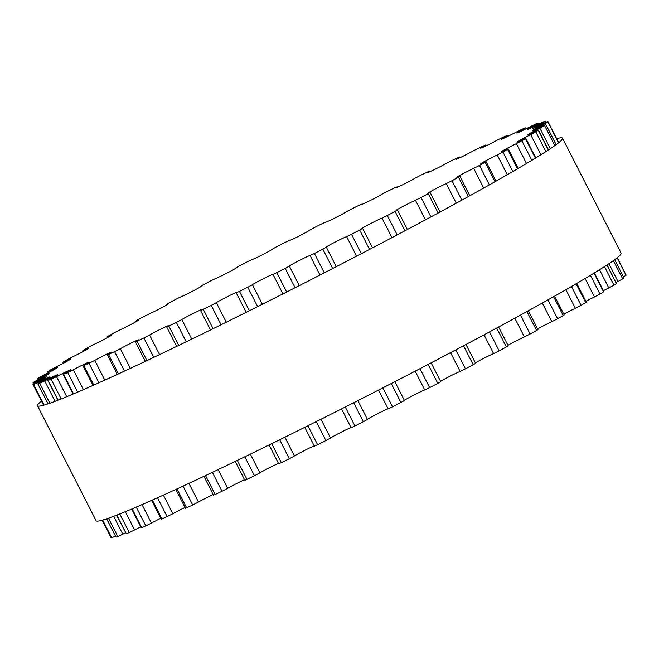 <?xml version="1.0" encoding="UTF-8"?>
<svg xmlns="http://www.w3.org/2000/svg" width="659" height="659" viewBox="0 0 659 659"><rect width="100%" height="100%" fill="white"/><g stroke="black" fill="none" stroke-linecap="round" stroke-linejoin="round"><path stroke-width="0.99" d="M458.54 157.649A11.615 0.47 -27 0 0 455.847 159.387A11.615 0.47 -27 0 0 462.288 156.587A11.615 0.47 -27 0 0 473.45 150.796L479.233 147.863A289.169 11.607 153 0 1 484.859 145.318L485.848 144.947L484.373 145.861A11.615 0.47 -27 0 0 480.584 148.201A11.615 0.47 -27 0 0 486.334 145.738A11.615 0.47 -27 0 0 497.034 140.252L502.726 137.401A289.169 11.607 153 0 1 507.389 135.392L506.063 136.347A11.615 0.47 -27 0 0 501.038 139.362A11.615 0.47 -27 0 0 516.203 132.105L521.697 129.395A289.169 11.607 153 0 1 525.281 127.961L523.155 129.312A11.615 0.47 -27 0 0 516.78 133.052A11.615 0.47 -27 0 0 530.561 126.528L535.734 124.024A289.169 11.607 153 0 1 538.172 123.192L535.281 124.913A11.615 0.47 -27 0 0 527.472 129.403A11.615 0.47 -27 0 0 539.795 123.645L544.54 121.396A289.169 11.607 153 0 1 545.776 121.19L542.184 123.241A11.615 0.47 -27 0 0 532.884 128.505A11.615 0.47 -27 0 0 543.716 123.513L547.926 121.569A289.169 11.607 153 0 1 547.934 121.989L543.724 124.329A11.615 0.47 -27 0 0 532.917 130.358A11.615 0.47 -27 0 0 542.225 126.133L545.817 124.535A289.169 11.607 153 0 1 544.598 125.581L539.861 128.159A11.615 0.47 -27 0 0 527.546 134.938A11.615 0.47 -27 0 0 535.372 131.462L538.263 130.243A289.169 11.607 153 0 1 535.841 131.882L530.668 134.642A11.615 0.47 -27 0 0 516.903 142.146A11.615 0.47 -27 0 0 523.287 139.37L525.429 138.555A289.169 11.607 153 0 1 521.854 140.762L516.359 143.646A11.615 0.47 -27 0 0 501.202 151.825A11.615 0.47 -27 0 0 506.244 149.7L507.578 149.305A289.169 11.607 153 0 1 502.924 152.023L497.232 154.972A11.615 0.47 -27 0 0 486.35 160.466A11.615 0.47 -27 0 0 480.79 163.762A11.615 0.47 -27 0 0 484.596 162.229L486.07 161.628L485.09 162.262A289.169 11.607 153 0 1 479.472 165.442L473.689 168.383A11.615 0.47 -27 0 0 462.338 174.05A11.615 0.47 -27 0 0 456.094 177.716A11.615 0.47 -27 0 0 458.804 176.686L459.85 176.282L458.458 177.147A289.169 11.607 153 0 1 451.975 180.714L446.242 183.597A11.615 0.47 -27 0 0 434.594 189.347A11.615 0.47 -27 0 0 427.65 193.384A11.615 0.47 -27 0 0 429.421 192.766L428.235 193.647A289.169 11.607 153 0 1 421.043 197.527L415.467 200.287A11.615 0.47 -27 0 0 403.72 206.012A11.615 0.47 -27 0 0 396.051 210.427A11.615 0.47 -27 0 0 397.064 210.122L395.071 211.407A289.169 11.607 153 0 1 387.311 215.518L382.022 218.096A11.615 0.47 -27 0 0 370.383 223.681A11.615 0.47 -27 0 0 361.972 228.484A11.615 0.47 -27 0 0 362.442 228.393L359.682 230.049A289.169 11.607 153 0 1 351.519 234.307L346.626 236.647A11.615 0.47 -27 0 0 335.307 241.985A11.615 0.47 -27 0 0 326.156 247.174A11.615 0.47 -27 0 0 326.271 247.183L322.803 249.176A289.169 11.607 153 0 1 314.425 253.493L310.027 255.535A11.615 0.47 -27 0 0 299.31 260.494A11.615 0.47 -27 0 0 289.342 266.088L285.232 268.386A289.169 11.607 153 0 1 276.805 272.653L272.999 274.366A11.615 0.47 -27 0 0 273.032 274.301A11.615 0.47 -27 0 0 263.287 278.749A11.615 0.47 -27 0 0 252.43 284.721L247.776 287.258A289.169 11.607 153 0 1 239.481 291.402L236.35 292.744A11.615 0.47 -27 0 0 236.614 292.481A11.615 0.47 -27 0 0 227.619 296.55A11.615 0.47 -27 0 0 216.325 302.662L211.218 305.397A289.169 11.607 153 0 1 203.236 309.318L200.847 310.265A11.615 0.47 -27 0 0 201.555 309.705A11.615 0.47 -27 0 0 193.301 313.396A11.615 0.47 -27 0 0 181.793 319.549L176.348 322.416A289.169 11.607 153 0 1 168.844 326.032L167.246 326.567A11.615 0.47 -27 0 0 168.605 325.604A11.615 0.47 -27 0 0 161.093 328.932A11.615 0.47 -27 0 0 149.568 335.011L143.901 337.952A289.169 11.607 153 0 1 137.039 341.189L135.408 341.864L136.265 341.296A11.615 0.47 -27 0 0 138.472 339.838A11.615 0.47 -27 0 0 131.676 342.812A11.615 0.47 -27 0 0 120.35 348.718L114.575 351.667A289.169 11.607 153 0 1 108.504 354.468L107.318 354.929L108.57 354.138A11.615 0.47 -27 0 0 111.799 352.104A11.615 0.47 -27 0 0 105.704 354.74A11.615 0.47 -27 0 0 94.748 360.391L88.998 363.282A289.169 11.607 153 0 1 83.841 365.572L84.747 364.822A11.615 0.47 -27 0 0 89.138 362.145A11.615 0.47 -27 0 0 83.726 364.452A11.615 0.47 -27 0 0 73.314 369.757L67.704 372.541A289.169 11.607 153 0 1 63.577 374.271L65.307 373.118A11.615 0.47 -27 0 0 70.999 369.74A11.615 0.47 -27 0 0 56.509 376.643L51.163 379.246A289.169 11.607 153 0 1 48.14 380.383L50.652 378.843A11.615 0.47 -27 0 0 57.745 374.732A11.615 0.47 -27 0 0 44.68 380.886L39.705 383.258A289.169 11.607 153 0 1 37.868 383.777L41.113 381.891A11.615 0.47 -27 0 0 49.664 377.014A11.615 0.47 -27 0 0 38.09 382.393L33.593 384.494A289.169 11.607 153 0 1 32.975 384.386L36.879 382.179A11.615 0.47 -27 0 0 46.937 376.536A11.615 0.47 -27 0 0 36.871 381.141L32.958 382.92A289.169 11.607 153 0 1 33.568 382.187L38.049 379.716A11.615 0.47 -27 0 0 49.614 373.307A11.615 0.47 -27 0 0 41.047 377.162L37.802 378.571A289.169 11.607 153 0 1 39.622 377.228L44.598 374.551A11.615 0.47 -27 0 0 57.646 367.401A11.615 0.47 -27 0 0 50.545 370.523L48.025 371.544A289.169 11.607 153 0 1 51.031 369.617L56.377 366.783A11.615 0.47 -27 0 0 70.851 358.933A11.615 0.47 -27 0 0 65.142 361.379L63.412 361.98A289.169 11.607 153 0 1 67.531 359.517L73.141 356.593A11.615 0.47 -27 0 0 83.726 351.222A11.615 0.47 -27 0 0 88.949 348.1A11.615 0.47 -27 0 0 84.55 349.921L83.627 350.102A289.169 11.607 153 0 1 88.776 347.145L94.534 344.187A11.615 0.47 -27 0 0 105.671 338.602A11.615 0.47 -27 0 0 111.569 335.118A11.615 0.47 -27 0 0 108.331 336.395L107.071 336.889L108.257 336.139A289.169 11.607 153 0 1 114.32 332.762L120.095 329.838A11.615 0.47 -27 0 0 131.619 324.121A11.615 0.47 -27 0 0 138.209 320.266A11.615 0.47 -27 0 0 135.993 321.081L136.759 320.406A289.169 11.607 153 0 1 143.613 316.674L149.28 313.841A11.615 0.47 -27 0 0 161.01 308.099A11.615 0.47 -27 0 0 168.317 303.873A11.615 0.47 -27 0 0 166.941 304.318L168.531 303.231A289.169 11.607 153 0 1 176.035 299.219L181.48 296.55A11.615 0.47 -27 0 0 193.202 290.883A11.615 0.47 -27 0 0 201.234 286.27A11.615 0.47 -27 0 0 200.517 286.459L202.906 284.976A289.169 11.607 153 0 1 210.888 280.783L215.995 278.32A11.615 0.47 -27 0 0 227.503 272.842A11.615 0.47 -27 0 0 236.276 267.851A11.615 0.47 -27 0 0 236.013 267.875L239.135 266.047A289.169 11.607 153 0 1 247.43 261.747L252.092 259.555A11.615 0.47 -27 0 0 263.163 254.374A11.615 0.47 -27 0 0 272.694 248.995A11.615 0.47 -27 0 0 272.661 248.978L276.459 246.828A289.169 11.607 153 0 1 284.886 242.528L288.996 240.642A11.615 0.47 -27 0 0 288.996 240.65A11.615 0.47 -27 0 0 299.128 236.013A11.615 0.47 -27 0 0 309.681 230.156L314.071 227.734A289.169 11.607 153 0 1 322.457 223.516L325.933 221.984A11.615 0.47 -27 0 0 325.81 222.132A11.615 0.47 -27 0 0 335.184 217.882A11.615 0.47 -27 0 0 346.288 211.819L351.181 209.183A289.169 11.607 153 0 1 359.344 205.138L362.112 203.985A11.615 0.47 -27 0 0 361.651 204.389A11.615 0.47 -27 0 0 370.267 200.509A11.615 0.47 -27 0 0 381.701 194.364L386.99 191.555A289.169 11.607 153 0 1 394.757 187.774L396.751 187.032A11.615 0.47 -27 0 0 395.746 187.782A11.615 0.47 -27 0 0 403.621 184.273A11.615 0.47 -27 0 0 415.17 178.144L420.739 175.236A289.169 11.607 153 0 1 427.938 171.793L429.133 171.472A11.615 0.47 -27 0 0 427.37 172.674A11.615 0.47 -27 0 0 434.52 169.52A11.615 0.47 -27 0 0 445.97 163.523L451.703 160.565A289.169 11.607 153 0 1 458.194 157.542L459.595 156.982L458.54 157.649L458.837 158.226M626.042 274.885L617.294 257.702L626.042 274.885A289.169 11.607 153 0 1 626.05 275.305L623.463 276.813M614.723 259.662L623.941 277.851A289.169 11.607 153 0 1 622.714 278.897L617.977 281.475A11.615 0.47 -27 0 0 616.041 282.447M607.096 264.902L616.387 283.559A289.169 11.607 153 0 1 613.957 285.199L608.792 287.958A11.615 0.47 -27 0 0 603.422 290.668M594.377 272.917L603.899 291.608L603.545 291.871A289.169 11.607 153 0 1 599.97 294.079L594.484 296.962A11.615 0.47 -27 0 0 585.876 301.311M576.765 283.419L586.321 302.193L585.694 302.621A289.169 11.607 153 0 1 581.049 305.339L575.348 308.288A11.615 0.47 -27 0 0 563.783 314.145M554.606 296.13L564.195 314.944L563.214 315.579A289.169 11.607 153 0 1 557.588 318.758L551.814 321.699A11.615 0.47 -27 0 0 537.62 328.907M528.378 310.76L537.975 329.599L536.574 330.464A289.169 11.607 153 0 1 530.1 334.031L524.358 336.914A11.615 0.47 -27 0 0 507.932 345.267M498.624 326.996L508.229 345.835L506.351 346.964A289.169 11.607 153 0 1 499.16 350.843L493.583 353.603A11.615 0.47 -27 0 0 484.423 357.994A11.615 0.47 -27 0 0 475.361 362.878M465.979 344.476L475.584 363.323L473.195 364.724A289.169 11.607 153 0 1 465.435 368.842L460.139 371.412A11.615 0.47 -27 0 0 450.204 376.124A11.615 0.47 -27 0 0 440.591 381.38M431.143 362.837L440.739 381.676L437.798 383.365A289.169 11.607 153 0 1 429.643 387.624L424.742 389.963A11.615 0.47 -27 0 0 414.247 394.881A11.615 0.47 -27 0 0 404.371 400.359M404.395 400.499L400.919 402.492A289.169 11.607 153 0 1 392.542 406.809L388.143 408.852A11.615 0.47 -27 0 0 377.426 413.811A11.615 0.47 -27 0 0 367.458 419.404L363.356 421.702A289.169 11.607 153 0 1 354.929 425.969L351.123 427.683M351.058 427.609A11.615 0.47 -27 0 0 340.785 432.378A11.615 0.47 -27 0 0 330.546 438.037L325.892 440.574A289.169 11.607 153 0 1 317.597 444.718L314.368 446.168L304.771 427.329M314.228 445.904A11.615 0.47 -27 0 0 304.227 450.624A11.615 0.47 -27 0 0 294.441 455.979L289.334 458.713A289.169 11.607 153 0 1 281.352 462.634L278.683 463.804L269.086 444.957M278.477 463.401A11.615 0.47 -27 0 0 269.029 467.923A11.615 0.47 -27 0 0 259.91 472.865L254.465 475.732A289.169 11.607 153 0 1 246.96 479.357L244.835 480.263L235.23 461.415M244.555 479.719A11.615 0.47 -27 0 0 227.693 488.327L222.017 491.268A289.169 11.607 153 0 1 215.155 494.505L213.524 495.181L203.928 476.342M213.186 494.514A11.615 0.47 -27 0 0 198.466 502.034L192.7 504.983A289.169 11.607 153 0 1 186.621 507.784L185.434 508.246L175.846 489.423M185.039 507.471A11.615 0.47 -27 0 0 172.872 513.707L167.114 516.598A289.169 11.607 153 0 1 161.957 518.888L161.158 519.177L151.586 500.395M160.714 518.312A11.615 0.47 -27 0 0 151.438 523.073L145.828 525.857A289.169 11.607 153 0 1 141.693 527.587L141.207 527.744L131.676 509.036M140.738 526.813A11.615 0.47 -27 0 0 134.625 529.96L129.279 532.563A289.169 11.607 153 0 1 126.264 533.699L116.552 515.19M125.523 532.793A11.615 0.47 -27 0 0 122.796 534.202L117.829 536.574A289.169 11.607 153 0 1 115.984 537.101L106.601 518.839M115.407 536.121L111.717 537.81A289.169 11.607 153 0 1 111.091 537.703L102.186 520.215L111.091 537.695M556.641 138.678A294.639 11.821 153 0 1 562.547 138.217A294.639 11.821 153 0 1 305.389 282.513A294.639 11.821 153 0 1 37.497 405.738A294.639 11.821 153 0 1 41.492 401.117M37.497 405.738L96.09 520.725A294.639 11.821 -27 0 0 363.982 397.501A294.639 11.821 -27 0 0 621.132 253.204L562.547 138.217M484.703 146.512L484.373 145.861M506.433 137.064L506.063 136.347M523.551 130.087L523.155 129.312M535.693 125.729L535.281 124.913M542.612 124.073L542.184 123.241M558.7 142.715L547.926 121.569L558.7 142.715M626.05 275.305L617.145 257.826M558.552 142.838L547.934 121.989M544.161 125.185L543.724 124.329M623.941 277.851L614.682 259.687M556.097 144.7L545.817 124.535M622.714 278.897L613.397 260.61M554.812 145.623L544.598 125.581M617.977 281.475L608.916 263.691M550.331 148.703L539.861 128.159M616.387 283.559L606.931 265.009M548.346 150.021L538.263 130.243M613.957 285.199L604.484 266.598M545.891 151.611L535.841 131.882M608.792 287.958L599.509 269.745M540.924 154.758L530.668 134.642M603.545 291.871L594.006 273.147M535.413 158.16L525.429 138.555M599.97 294.079L590.415 275.322M531.829 160.335L521.854 140.762M594.484 296.962L585.085 278.518M526.492 163.531L516.359 143.646M585.694 302.621L576.106 283.807M517.513 168.819L507.578 149.305M581.049 305.339L571.452 286.508M512.859 171.521L502.924 152.023M575.348 308.288L565.883 289.713M507.298 174.726L497.232 154.972M563.214 315.579L553.593 296.707M495 181.719L485.09 162.262M557.588 318.758L547.967 299.87M489.373 184.882L479.472 165.442M551.814 321.699L542.299 303.041M483.714 188.054L473.689 168.383M536.574 330.464L526.936 311.55M468.351 196.563L458.458 177.147M530.1 334.031L520.453 315.117M461.868 200.13L451.975 180.714M524.358 336.914L514.819 318.198M456.234 203.211L446.242 183.597M506.351 346.964L496.705 328.025M438.12 213.038L428.235 193.647M499.16 350.843L489.505 331.905M430.92 216.918L421.043 197.527M493.583 353.603L484.027 334.846M425.442 219.859L415.467 200.287M473.195 364.724L463.532 345.777M404.947 230.782L395.071 211.407M465.435 368.842L455.773 349.88M397.188 234.892L387.311 215.518M460.139 371.412L450.575 352.631M391.981 237.644L382.022 218.096M437.798 383.365L428.136 364.402M369.542 249.415L359.682 230.049M429.643 387.624L419.981 368.661M361.387 253.674L351.519 234.307M424.742 389.963L415.162 371.165M356.577 256.178L346.626 236.647M400.919 402.492L391.257 383.53M332.671 268.543L322.803 249.176M392.542 406.809L382.879 387.838M324.286 272.851L314.425 253.493M388.143 408.852L378.563 390.046M319.969 275.058L310.027 255.535M367.458 419.404L357.878 400.606M299.293 285.619L289.342 266.088M363.356 421.702L353.685 402.731M295.1 287.744L285.232 268.386M354.929 425.969L345.258 407.007M286.673 292.019L276.805 272.653M330.546 438.037L320.966 419.239M262.381 304.252L252.43 284.721M325.892 440.574L316.229 421.612M257.636 306.624L247.776 287.258M317.597 444.718L307.934 425.747M249.349 310.76L239.481 291.402M294.441 455.979L284.869 437.197M226.276 322.21L216.325 302.662M289.334 458.713L279.68 439.759M221.086 324.772L211.218 305.397M281.352 462.634L271.697 443.68M213.104 328.693L203.236 309.318M259.91 472.865L250.346 454.1M191.761 339.113L181.793 319.549M254.465 475.732L244.81 456.786M186.225 341.799L176.348 322.416M246.96 479.357L237.314 460.41M178.721 345.423L168.844 326.032M227.693 488.327L218.145 469.595M159.56 354.608L149.568 335.011M222.017 491.268L212.379 472.346M153.786 357.351L143.901 337.952M215.155 494.505L205.517 475.592M146.932 360.605L137.039 341.189M198.466 502.034L188.952 483.36M130.358 368.373L120.35 348.718M192.7 504.983L183.07 486.095M124.477 371.108L114.575 351.667M186.621 507.784L176.999 488.896M118.406 373.908L108.504 354.468M172.872 513.707L163.391 495.107M104.806 380.119L94.748 360.391M167.114 516.598L157.509 497.751M98.924 382.764L88.998 363.282M161.957 518.888L152.361 500.049M93.776 385.062L83.841 365.572M151.438 523.073L142.023 504.596M83.429 389.609L73.314 369.757M145.828 525.857L136.256 507.084M77.671 392.097L67.704 372.541M141.693 527.587L132.138 508.839M73.553 393.851L63.577 374.271M134.625 529.96L125.317 511.681M66.724 396.693L56.509 376.643M129.279 532.563L119.781 513.921M61.188 398.934L51.163 379.246M126.264 533.699L116.783 515.099M58.19 400.112L48.14 380.383M122.796 534.202L113.677 516.294M55.084 401.306L44.68 380.886M117.829 536.574L108.463 518.196M49.87 403.209L39.705 383.258M115.984 537.101L106.667 518.814M48.082 403.827L37.868 383.777M38.535 383.283L38.09 382.393M111.717 537.81L102.68 520.075M44.087 405.079L33.593 384.494M43.593 405.219L32.975 384.386M37.291 381.973L36.871 381.141M41.468 377.978L41.047 377.162M50.941 371.305L50.545 370.523M65.521 362.112L65.142 361.379M84.887 350.588L84.55 349.921M108.636 336.988L108.331 336.395M136.248 321.584L135.993 321.081M429.371 171.95L429.133 171.472M486.268 145.771L485.848 144.947M508.476 136.067L508.023 135.169M526.121 128.81L525.635 127.862M538.823 124.147L538.321 123.167M546.327 122.22L545.809 121.198M556.138 144.675L545.85 124.493M548.51 149.914L538.419 130.103M535.783 157.929L525.775 138.291M518.172 168.432L508.204 148.868M496.021 181.143L486.07 161.628M469.785 195.772L459.85 176.282M440.031 212.009L430.105 192.519M407.394 229.489L397.459 210.007M372.549 247.85L362.623 228.352M404.445 400.499L394.848 381.676M336.263 266.689L326.32 247.183M351.107 427.716L341.519 408.893M282.933 293.906L272.991 274.399M246.178 312.341L236.243 292.851M210.493 329.97L200.567 310.488M176.637 346.428L166.711 326.946M145.342 361.354L135.408 341.864M117.261 374.436L107.318 354.929M93.001 385.408L83.034 365.86M73.083 394.049L63.091 374.427M57.967 400.202L47.901 380.441M48.008 403.852L37.785 383.785M43.593 405.227L32.966 384.378M33.494 384.008L32.95 382.937M38.214 379.633L37.72 378.653M48.272 372.697L47.777 371.742M63.388 363.241L62.926 362.326M83.256 351.469L82.828 350.629M107.45 337.639L107.071 336.889M135.457 322.037L135.128 321.403M166.669 305.002L166.406 304.491M397.393 187.214L397.146 186.736M430.121 171.612L429.816 171.01M459.966 157.699L459.595 156.982"/></g></svg>
